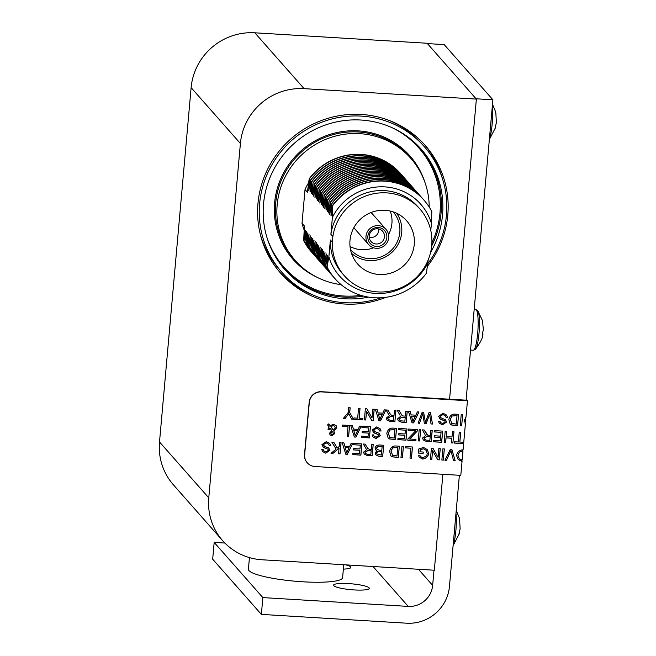 <?xml version="1.0" encoding="UTF-8"?>
<svg xmlns="http://www.w3.org/2000/svg" width="656" height="656" viewBox="0 0 656 656"><rect width="100%" height="100%" fill="white"/><g stroke="black" fill="none" stroke-linecap="round" stroke-linejoin="round"><path stroke-width="0.98" d="M343.76 564.734L342.604 577.657A47.289 7.765 -174.9 0 1 302.859 581.79A47.289 7.765 -174.9 0 1 248.411 569.252L249.444 557.608M354.256 589.933A17.942 2.944 -174.9 0 1 333.592 585.168A17.942 2.944 -174.9 0 1 348.672 583.602A17.942 2.944 -174.9 0 1 369.336 588.366A17.942 2.944 -174.9 0 1 354.256 589.933M434.001 570.203L432.648 585.382A22.788 22.148 -41.4 0 1 408.229 606.406L262.859 597.591L214.176 542.405L212.675 559.191L261.359 614.385L406.728 623.2A39.877 38.761 138.6 0 0 449.458 586.398L459.38 475.28M476.076 98.777L427.392 43.583L444.21 44.608L492.894 99.794L476.076 98.777M345.794 564.857A17.942 2.944 -174.9 0 1 350.845 567.399A17.942 2.944 -174.9 0 1 343.367 569.113M224.885 543.053L214.176 542.405M262.859 597.591L261.359 614.385M466.055 400.488L492.894 99.794M496.018 114.234L495.518 111.561A11.013 1.853 93.5 0 1 495.534 111.635A11.013 1.853 93.5 0 1 495.723 112.496A11.013 1.853 93.5 0 1 495.879 113.677L496.387 122.746L495.469 126.321A11.013 1.853 93.5 0 1 494.944 129.232L495.575 125.845M459.766 520.421L459.266 517.748A11.013 1.853 93.5 0 1 459.282 517.822A11.013 1.853 93.5 0 1 459.471 518.691A11.013 1.853 93.5 0 1 459.626 519.872L460.135 528.933L459.216 532.508A11.013 1.853 93.5 0 1 458.692 535.419L459.323 532.032M459.241 458.823L457.937 455.321L459.298 458.888L462.168 460.045L462.947 451.287L462.521 451.09L462.997 449.959L462.546 450.844M393.559 420.439L390.017 420.225L388.221 419.323L387.778 418.257L390.705 416.544L393.895 416.732L393.559 420.439M413.78 419.569L412.977 421.677L411.501 416.125L415.305 416.363L413.78 419.569M389.951 437.618L388.327 433.534L389.762 430.024L394.969 429.557L394.207 438.101L389.434 437.183M429.852 440.348L426.31 440.135L424.514 439.241L424.071 438.175L426.999 436.453L430.188 436.65L429.852 440.348M381.382 455.034L376.962 454.026L376.56 453.025L377.84 451.558L381.685 451.656L381.382 455.034M381.8 450.336L379.217 450.18L376.97 449.188L376.519 448.089L378.34 446.31L382.145 446.49L381.8 450.336M392.731 455.494L391.107 451.418L392.542 447.909L397.749 447.433L396.987 455.986L392.214 455.067M370.837 454.485L367.294 454.272L365.499 453.37L365.056 452.304L367.983 450.59L371.173 450.779L370.837 454.485M347.524 450.975L346.729 453.083L345.245 447.54L349.058 447.769L347.524 450.975M356.06 433.78L355.265 435.887L353.781 430.344L357.594 430.574L356.06 433.78M332.969 432.37L333.396 433.559L332.002 434.715L331.231 434.264L330.845 433.345L332.428 431.632L332.969 432.37M333.379 425.514L334.544 426.211L335.265 427.794L333.158 430.041L330.919 426.761L333.322 425.449L334.511 426.17M452 423.661L450.377 419.586L451.812 416.076L457.019 415.601L456.256 424.153L451.484 423.235M404.875 421.127L401.324 420.906L399.537 420.012L399.086 418.946L402.021 417.224L405.203 417.421L404.875 421.127M380.701 417.56L379.898 419.668L378.422 414.125L382.235 414.354L380.701 417.56M457.995 455.387C458.667 452.829 460.077 451.402 462.234 451.107L462.578 451.164M388.188 419.291L387.721 418.192L390.648 416.47L393.895 416.732M411.501 416.125L415.305 416.363M411.435 416.06L412.977 421.677M389.894 437.544L388.262 433.468L389.705 429.959L394.969 429.557M424.514 439.241L424.014 438.11L426.941 436.388L430.188 436.65M376.929 453.993L376.503 452.952L377.774 451.484L381.685 451.656M376.946 449.147L376.462 448.023L378.282 446.244L382.145 446.49M392.673 455.428L391.05 451.353L392.485 447.843L397.749 447.433M365.466 453.337L364.998 452.238L367.926 450.524L371.173 450.779M345.245 447.54L349.058 447.769M345.187 447.466L346.729 453.083M353.781 430.344L357.594 430.574M353.723 430.27L355.265 435.887M331.198 434.231L330.788 433.272L332.428 431.632M333.158 430.041L330.919 426.761M330.862 426.695L333.322 425.449M451.943 423.596L450.311 419.52L451.754 416.011L457.019 415.601M399.504 419.979L399.028 418.881L401.956 417.159L405.203 417.421M378.422 414.125L382.235 414.354M378.364 414.059L379.898 419.668M465.096 423.415L465.719 417.413M461.808 460.094L461.996 461.258L461.717 460.135M457.937 455.321C458.61 452.763 460.02 451.328 462.177 451.041L462.521 451.09M350.091 407.786L349.673 412.468L353.42 419.184L351.641 419.077M348.787 413.665L344.917 418.733L343.186 418.626L348.246 412.444L348.664 407.704L350.156 407.794L349.73 412.534L353.477 419.25L351.673 419.143L348.73 413.6L344.859 418.667L343.236 418.569M374.141 409.246L373.149 420.381L371.649 420.291M366.868 408.803L372.001 417.954L372.788 409.164L374.207 409.254L373.149 420.381M373.207 420.447L371.69 420.357L366.515 411.14L365.728 419.93L364.375 419.848M387.007 420.061L389.902 421.398L394.879 421.701L395.871 410.566M390.509 414.477L387.893 410.082L390.541 414.51L391.46 415.248L394.002 415.453L394.453 410.476L395.937 410.566L394.879 421.701M418.856 411.96L413.583 422.833L412.017 422.735M411.14 414.895L415.847 415.182L417.372 411.87L418.946 411.968L413.641 422.899L412.034 422.8L408.458 411.328L410.148 411.435L411.14 414.895L410.107 411.427M445.375 415.814L442.939 414.502L439.979 416.232L440.496 417.405M446.465 414.994L447.433 417.249L446.072 417.282M444.883 420.996L439.504 418.544M439.873 421.218L440.471 422.489M445.219 419.397L446.597 421.923L442.365 424.776L439.34 423.186L438.495 421.242L439.93 421.218L440.504 422.521L442.48 423.53L445.219 422.013L444.809 420.914M462.652 414.617L461.66 425.752L460.233 425.662M349.558 425.465L348.557 436.601L347.139 436.511M348.016 426.703L342.498 426.367L342.612 425.047L349.615 425.473L348.623 436.666L347.131 436.576L348.016 426.703L342.498 426.31M370.361 426.728L369.369 437.864L361.317 437.372M368.82 427.966L361.932 427.548L362.055 426.228L370.427 426.736L369.426 437.929L361.308 437.437L361.423 436.117L368.057 436.519L368.36 433.099L362.153 432.722L362.268 431.394L368.483 431.771L368.82 427.966L361.94 427.491M368.36 433.099L362.153 432.657M396.511 428.319L395.519 439.446L389.664 438.93L388.032 437.962M417.429 429.59L417.306 430.894L409.631 438.979L415.961 439.422L415.847 440.742L407.811 440.192M415.847 440.742L407.802 440.258L407.917 438.938L415.666 430.812L408.508 430.311M415.896 439.422L415.781 440.676M423.3 439.971L426.203 441.308L431.172 441.611L432.165 430.484M426.81 434.395L424.194 430M453.895 431.796L452.902 442.931L451.484 442.841M446.597 431.353L446.195 436.634L452 436.986L452.476 431.714L453.96 431.804L452.902 442.931M452.96 442.997L451.476 442.907L451.828 438.241L446.014 437.888L445.604 442.488L444.186 442.398M341.022 442.661L340.029 453.796L338.603 453.706M333.748 442.226L337.258 448.122L339.25 446.457L339.603 442.579L341.087 442.669L340.029 453.796M340.087 453.862L338.603 453.772L339.037 448.163L332.969 453.37L331.091 453.255M361.825 443.923L360.833 455.059L352.78 454.567M360.292 445.162L353.404 444.743L353.518 443.423L361.891 443.932L360.89 455.125L352.78 454.633L352.895 453.312L359.529 453.714L359.832 450.295L353.617 449.918L353.74 448.589L359.947 448.966L360.292 445.162L353.404 444.686M359.832 450.295L353.625 449.852M375.814 454.797L378.487 456.133L382.694 456.387L383.686 445.252M375.839 450.057L376.872 450.828L375.863 450.09L374.994 447.982C375.568 446.064 377.069 445.071 379.48 444.998L383.752 445.26L382.694 456.387M403.383 446.449L402.39 457.576L400.964 457.494M423.235 452.058L423.12 453.321L418.446 453.034M426.023 450.229L423.514 448.761L420.135 449.721L419.947 451.795L423.3 452.066L423.12 453.321M419.725 455.19L420.447 456.502M427.163 449.516L428.762 453.501C427.851 456.699 425.81 458.536 422.62 459.003L419.299 457.24M444.284 448.925L443.292 460.061L441.873 459.971M451.82 449.385L455.141 460.783L453.575 460.684M450.975 450.582L446.457 460.315L444.94 460.225L450.336 449.294L451.861 449.385L455.198 460.848L453.591 460.75L450.918 450.508L446.4 460.25L444.973 460.159M440.201 448.679L439.208 459.815L437.708 459.725M432.927 448.237L438.069 457.388L438.848 448.597L440.266 448.688L439.208 459.815M439.266 459.881L437.749 459.79L432.575 450.574L431.796 459.364L430.443 459.282M412.403 446.998L411.41 458.126L409.992 458.044M410.869 448.228L405.342 447.892L405.465 446.572L412.468 446.998L411.468 458.191L409.984 458.101L410.869 448.228L405.351 447.835M399.291 446.195L398.299 457.33L392.452 456.814L390.812 455.846M364.285 454.108L367.188 455.444L372.157 455.748L373.149 444.612M367.762 448.491L365.179 444.128L367.819 448.556L369.566 449.401L371.288 449.499L371.731 444.53L373.215 444.62L372.157 455.748M352.608 443.366L347.336 454.239L345.769 454.141M344.892 446.301L349.591 446.588L351.124 443.276L352.698 443.374L347.393 454.305L345.786 454.206L342.202 442.734L343.9 442.841L344.892 446.301L343.859 442.833M328.64 444.161L326.204 442.841L323.244 444.579L323.769 445.744M329.73 443.341L330.698 445.596L329.345 445.629M328.148 449.335L322.768 446.892M323.137 449.565L323.736 450.836M328.492 447.745L329.861 450.27L325.63 453.124L322.613 451.533M442.611 431.115L441.611 442.242L433.559 441.759M441.07 432.353L434.182 431.935L434.297 430.607L442.677 431.115L441.677 442.316L433.559 441.816L433.673 440.496L440.307 440.898L440.611 437.478L434.395 437.101L434.518 435.781L440.725 436.158L441.07 432.353L434.19 431.869M440.611 437.478L434.403 437.035M420.619 429.778L419.627 440.914L418.208 440.824M406.925 428.95L405.933 440.078L397.88 439.594M405.383 430.188L398.495 429.77L398.618 428.442L406.991 428.95L405.99 440.151L397.872 439.659L397.987 438.331L404.621 438.733L404.924 435.313L398.717 434.936L398.832 433.616L405.047 433.993L405.383 430.188L398.504 429.705M404.924 435.313L398.717 434.871M378.979 429.5L376.536 428.179L373.584 429.918L374.1 431.082M380.062 428.68L381.038 430.935L379.676 430.967M381.038 430.935L379.685 431.033L379.004 429.532L376.593 428.253L373.641 429.983L374.814 431.64L378.881 433.149L380.259 435.682L376.019 438.528L372.969 436.904L372.1 434.928L373.526 434.903L374.1 436.207L376.077 437.216L378.815 435.691L378.471 434.666L373.1 432.23M373.469 434.903L374.076 436.174M378.824 433.083L380.193 435.609L375.962 438.462L372.944 436.871M361.144 426.17L355.864 437.044L354.297 436.945M353.428 429.106L358.127 429.393L359.66 426.08L361.235 426.179L355.929 437.109L354.322 437.011L350.739 425.539L352.428 425.646L353.428 429.106L352.387 425.637M335.913 425.375L336.7 427.728L333.732 430.918L334.773 433.452L331.764 435.773L330.075 434.813M329.501 424.809L330.148 425.621L333.502 424.309L336.126 425.629L336.758 427.802L333.732 430.918M328.328 425.736L327.549 424.965L328.558 423.94L330.148 425.621M333.789 430.984L334.831 433.518L331.821 435.838L330.107 434.846L329.427 433.288L331.797 430.689L329.943 427.958L329.271 429.475L327.951 429.114M458.56 414.371L457.56 425.498L451.713 424.981L450.082 424.014M430.508 412.665L432.468 423.981L431 423.891M423.571 412.247L425.441 422.259L429.024 412.575L430.549 412.673L432.468 423.981M432.525 424.047L431.008 423.956L429.68 414.19L426.187 423.661L424.391 423.555L422.718 413.698L419.545 423.194L418.134 423.112M429.68 414.19L426.129 423.596L424.383 423.489M398.323 420.742L401.218 422.079L406.195 422.382L407.187 411.255M401.825 415.166L399.209 410.771L401.857 415.199L402.776 415.937L405.318 416.142L405.761 411.164L407.253 411.255L406.195 422.382M385.785 409.951L380.505 420.824L378.938 420.734M378.069 412.895L382.768 413.173L384.301 409.861L385.867 409.959L380.562 420.89L378.955 420.799L375.38 409.319L377.069 409.426L378.069 412.895L377.028 409.426M362.776 418.487L362.661 419.742L353.838 419.209M359.964 408.385L359.094 418.2L362.842 418.487L362.661 419.742M463.48 442.308L463.374 443.563L454.551 443.03M460.676 432.206L459.799 442.021L463.751 442.324L463.374 443.563M463.546 442.308L463.423 443.628M465.498 417.733L465.022 423.071M461.824 461.398L458.159 459.561L456.469 455.28C457.429 452.107 459.389 450.295 462.341 449.836L462.997 449.959M461.996 461.258L458.134 459.528M366.573 411.205L365.728 419.93M365.794 419.996L364.375 419.914L365.367 408.713L366.893 408.811L372.001 417.954M394.937 421.767L389.967 421.464L387.04 420.094L386.245 418.167L389.672 415.314M387.917 410.082L386.064 409.967L388.721 414.576M447.433 417.249L446.08 417.355L445.408 415.847L442.997 414.567L440.037 416.298L441.217 417.954L445.793 419.914M445.285 419.463L446.654 421.997L442.423 424.842L439.372 423.218M444.85 420.963L440.266 419.184L438.602 416.339L443.046 413.239L446.49 415.027L447.49 417.314M461.717 425.818L460.233 425.728L461.225 414.526L462.718 414.617L461.66 425.752M395.576 439.52L389.73 438.995L388.155 438.093L386.794 433.419C387.68 429.869 389.59 428.089 392.526 428.073L396.577 428.319L395.519 439.446M415.666 430.812L408.499 430.377L408.622 429.049L417.495 429.59L417.306 430.894M417.372 430.967L409.688 439.044M425.014 434.493L422.366 429.885L424.219 430L427.761 435.166L430.303 435.371L430.746 430.393L432.23 430.484L431.172 441.611M431.23 441.677L426.261 441.381L423.333 440.004L422.538 438.077L425.965 435.223M451.886 438.306L446.014 437.888M446.072 437.954L445.604 442.488M445.662 442.554L444.178 442.464L445.178 431.271L446.662 431.361L446.195 436.634M339.095 448.228L332.969 453.37M333.027 453.435L331.018 453.312L336.126 449.057L331.813 442.103L333.773 442.226L337.258 448.122M382.751 456.453L378.545 456.199L375.839 454.829L375.084 453.107L376.872 450.828M402.448 457.642L400.964 457.552L401.964 446.359L403.448 446.449L402.39 457.576M423.177 453.386L418.438 453.099L418.807 448.95L423.604 447.482L427.195 449.549L428.819 453.567C427.917 456.765 425.867 458.601 422.685 459.069L419.332 457.273L418.397 455.469L419.766 455.182L420.471 456.535L422.784 457.798L426.654 455.797L427.277 453.567L426.056 450.262L423.571 448.827L420.135 449.721M420.193 449.795L420.012 451.869M443.349 460.127L441.865 460.036L442.866 448.843L444.35 448.934L443.292 460.061M432.632 450.639L431.796 459.364M431.853 459.43L430.434 459.339L431.435 448.146L432.952 448.245L438.069 457.388M398.356 457.396L392.509 456.879L390.935 455.977L389.582 451.295C390.459 447.753 392.37 445.973 395.306 445.957L399.356 446.203L398.299 457.33M372.214 455.813L367.245 455.51L364.318 454.141L363.522 452.214L366.95 449.36M365.203 444.128L363.342 444.022L365.999 448.622M330.698 445.596L329.345 445.695L328.672 444.194L326.262 442.907L323.31 444.645L324.482 446.301L329.066 448.253M328.549 447.81L329.919 450.336L325.688 453.189L322.637 451.566L321.768 449.59L323.195 449.565L323.769 450.869L325.745 451.877L328.484 450.352L328.082 449.262M328.115 449.303L323.531 447.531L321.866 444.686L326.311 441.586L329.763 443.374L330.755 445.662M419.684 440.98L418.2 440.889L419.2 429.696L420.685 429.787L419.627 440.914M378.881 433.149L379.398 433.6M378.471 434.666L373.863 432.87L372.206 430.024L376.642 426.925L380.095 428.712L381.095 431M330.001 428.024L329.271 429.475M329.328 429.541L327.934 429.155L329.132 426.802L327.541 424.973M457.626 425.564L451.779 425.047L450.205 424.145L448.843 419.471C449.729 415.92 451.64 414.141 454.575 414.125L458.626 414.371L457.56 425.498M422.776 413.764L419.545 423.194M419.61 423.259L418.11 423.169L422.169 412.165L423.62 412.247L425.145 420.857M425.203 420.922L425.441 422.259M406.253 422.448L401.275 422.152L398.356 420.783L397.561 418.856L400.988 415.994M399.233 410.771L397.38 410.656L400.029 415.264M362.719 419.807L353.838 419.274L353.953 417.946L357.659 418.175L358.545 408.303L360.029 408.393L359.152 418.266M463.07 449.934L463.628 443.645L454.542 443.095L454.657 441.767L458.372 441.996L459.249 432.124L460.733 432.214L459.856 442.087M463.751 442.324L465.407 423.735L464.382 420.332L465.998 417.126L467.457 400.734L466.162 399.266M307.246 462.775A11.398 11.078 -41.4 0 1 304.507 454.477L304.655 454.641A11.398 11.078 -41.4 0 0 314.872 466.514L460.799 475.37L462.045 461.414M304.655 454.641L309.32 402.399A11.398 11.078 -41.4 0 1 321.53 391.886L467.457 400.734M304.507 454.477L309.173 402.226A11.398 11.078 -41.4 0 1 321.383 391.714L466.08 400.176M427.409 266.303A96.473 93.767 138.6 0 0 447.802 214.996A96.473 93.767 138.6 0 0 425.227 145.427A96.473 93.767 138.6 0 0 323.818 119.654A96.473 93.767 138.6 0 0 257.964 203.483A96.473 93.767 138.6 0 0 280.538 273.052A96.473 93.767 138.6 0 0 386.015 297.307M442.636 179.26A96.473 93.767 138.6 0 0 424.112 144.181M449.557 399.488L476.371 99.105L427.097 43.247L254.823 32.8A59.442 57.769 138.6 0 0 191.126 87.65L159.506 441.972A59.442 57.769 138.6 0 0 173.414 484.833L222.679 540.692A59.442 57.769 138.6 0 0 262.047 559.773L434.321 570.228L442.882 474.28M476.371 99.105L304.097 88.658A59.442 57.769 138.6 0 0 240.399 143.508L208.772 497.83A59.442 57.769 138.6 0 0 222.679 540.692M279.44 271.789A96.473 93.767 138.6 0 0 311.936 294.544M482.521 333.953A11.013 1.853 93.5 0 1 482.299 335.601L482.923 334.175C482.988 337.487 480.487 342.53 475.42 349.304A19.746 3.321 93.5 0 0 478.667 336.577A19.746 3.321 93.5 0 0 477.765 310.682L482.422 320.513A11.013 1.853 93.5 0 1 482.455 320.653L483.398 329.911L482.701 332.207A11.013 1.853 93.5 0 1 482.521 333.953M482.496 334.125L482.931 334.158M429.196 207.025A77.096 74.94 138.6 0 0 410.853 158.408A77.096 74.94 138.6 0 0 359.791 133.652A77.096 74.94 138.6 0 0 285.319 176.579A77.096 74.94 138.6 0 0 295.208 260.407A77.096 74.94 138.6 0 0 341.161 284.671M430.59 252.421A90.963 88.412 138.6 0 0 421.25 149.232A90.963 88.412 138.6 0 0 361.005 120.032A90.963 88.412 138.6 0 0 273.142 170.683A90.963 88.412 138.6 0 0 284.811 269.575A90.963 88.412 138.6 0 0 345.056 298.775A90.963 88.412 138.6 0 0 368.565 297.119M427.786 263.737A94.948 92.291 138.6 0 0 424.243 146.6L421.874 143.918A94.948 92.291 138.6 0 0 389.057 120.409M424.243 146.6A94.948 92.291 138.6 0 0 361.358 116.112A94.948 92.291 138.6 0 0 269.641 168.986A94.948 92.291 138.6 0 0 281.826 272.215A94.948 92.291 138.6 0 0 344.703 302.695A94.948 92.291 138.6 0 0 381.029 297.783M369.221 237.357A7.741 7.519 138.6 0 0 378.742 228.96M377.512 228.78A7.741 7.519 138.6 0 0 371.025 241.506A7.741 7.519 138.6 0 0 383.629 239.678A7.741 7.519 138.6 0 0 377.512 228.78M378.184 227.501A9.635 9.364 138.6 0 0 367.86 236.39A9.635 9.364 138.6 0 0 376.495 246.435A9.635 9.364 138.6 0 0 386.827 237.538A9.635 9.364 138.6 0 0 378.184 227.501M385.99 229.338A11.537 11.209 138.6 0 0 367.212 232.052A11.537 11.209 138.6 0 0 376.331 248.304A11.537 11.209 138.6 0 0 385.99 229.338L372.575 214.118A11.537 11.209 138.6 0 0 370.894 212.577M350.476 249.518A28.454 27.65 138.6 0 0 350.484 249.526A28.454 27.65 138.6 0 0 369.32 258.661A28.454 27.65 138.6 0 0 396.806 242.818A28.454 27.65 138.6 0 0 393.157 211.88A28.454 27.65 138.6 0 0 393.149 211.872M350.017 246.467A28.454 27.65 138.6 0 0 361.423 249.706A28.454 27.65 138.6 0 0 373.551 247.779M384.99 210.297A32.661 31.75 138.6 0 0 354.568 226.459A32.661 31.75 138.6 0 0 354.896 260.391A32.661 31.75 138.6 0 0 379.266 274.487A32.661 31.75 138.6 0 0 411.796 254.192A32.661 31.75 138.6 0 0 403.391 217.62A32.661 31.75 138.6 0 0 384.99 210.297M351.46 253.241A30.381 29.536 138.6 0 0 369.156 260.555A30.381 29.536 138.6 0 0 397.659 245.188A30.381 29.536 138.6 0 0 396.724 213.323M311.518 252.052A59.343 57.679 138.6 0 1 311.444 251.97A59.343 57.679 138.6 0 1 303.679 240.613L304.376 225.951L302.014 223.27A53.169 51.685 138.6 0 0 304.154 229.936M344.326 275.733A50.405 48.995 138.6 0 1 332.354 242.228L330.378 239.989A50.405 48.995 138.6 0 0 342.342 273.495L344.326 275.733A50.405 48.995 138.6 0 0 377.708 291.92A50.405 48.995 138.6 0 0 431.386 248.239L431.894 242.548A50.405 48.995 138.6 0 0 419.93 209.051A50.405 48.995 138.6 0 0 368.311 195.127A50.405 48.995 138.6 0 0 332.863 236.545L330.886 234.299L332.395 217.357A54.202 52.685 138.6 0 1 384.9 186.886A54.202 52.685 138.6 0 1 431.427 223.36L430.787 230.518M330.378 239.989L328.869 256.931L327.057 267.123A59.343 57.679 138.6 0 0 334.831 278.48A59.343 57.679 138.6 0 0 334.929 278.595M327.262 267.353A59.343 57.679 138.6 0 0 335.027 278.71A59.343 57.679 138.6 0 0 374.33 297.758A59.343 57.679 138.6 0 0 426.293 273.363L427.901 262.941A54.202 52.685 138.6 0 1 375.396 293.404A54.202 52.685 138.6 0 1 328.869 256.931M327.057 267.123L327.434 255.315A54.202 52.685 138.6 0 0 327.574 255.766M327.434 255.315L325.827 265.729A59.343 57.679 138.6 0 0 333.601 277.086A59.343 57.679 138.6 0 0 333.674 277.168M325.983 265.901A59.343 57.679 138.6 0 0 333.748 277.258A59.343 57.679 138.6 0 0 334.298 277.865M325.827 265.729L326.204 253.913A54.202 52.685 138.6 0 0 326.344 254.364M326.204 253.913L324.597 264.335A59.343 57.679 138.6 0 0 332.371 275.692A59.343 57.679 138.6 0 0 332.444 275.774M324.753 264.507A59.343 57.679 138.6 0 0 332.518 275.864A59.343 57.679 138.6 0 0 333.059 276.471M324.597 264.335L324.974 252.519A54.202 52.685 138.6 0 0 325.114 252.97M324.974 252.519L323.367 262.933A59.343 57.679 138.6 0 0 331.132 274.29A59.343 57.679 138.6 0 0 331.214 274.38M323.523 263.113A59.343 57.679 138.6 0 0 331.288 274.47A59.343 57.679 138.6 0 0 331.829 275.077M323.367 262.933L323.744 251.125A54.202 52.685 138.6 0 0 323.884 251.576M323.744 251.125L322.137 261.539A59.343 57.679 138.6 0 0 329.902 272.896A59.343 57.679 138.6 0 0 329.984 272.986M322.293 261.719A59.343 57.679 138.6 0 0 330.058 273.076A59.343 57.679 138.6 0 0 330.599 273.683M322.137 261.539L322.514 249.731A54.202 52.685 138.6 0 0 322.654 250.182M322.514 249.731L320.907 260.145A59.343 57.679 138.6 0 0 328.672 271.502A59.343 57.679 138.6 0 0 328.754 271.592M321.063 260.317A59.343 57.679 138.6 0 0 328.828 271.674A59.343 57.679 138.6 0 0 329.369 272.281M320.907 260.145L321.284 248.337A54.202 52.685 138.6 0 0 321.424 248.788M321.284 248.337L319.677 258.751A59.343 57.679 138.6 0 0 327.442 270.108A59.343 57.679 138.6 0 0 327.524 270.198M319.833 258.923A59.343 57.679 138.6 0 0 327.598 270.28A59.343 57.679 138.6 0 0 328.139 270.887M319.677 258.751L320.054 246.943A54.202 52.685 138.6 0 0 320.194 247.394M320.054 246.943L318.447 257.357A59.343 57.679 138.6 0 0 326.212 268.714A59.343 57.679 138.6 0 0 326.286 268.796M318.603 257.529A59.343 57.679 138.6 0 0 326.368 268.886A59.343 57.679 138.6 0 0 326.909 269.493M318.447 257.357L318.824 245.549A54.202 52.685 138.6 0 0 318.964 245.992M318.824 245.549L317.217 255.963A59.343 57.679 138.6 0 0 324.982 267.32A59.343 57.679 138.6 0 0 325.056 267.402M317.365 256.135A59.343 57.679 138.6 0 0 325.138 267.492A59.343 57.679 138.6 0 0 325.679 268.099M317.217 255.963L317.594 244.147A54.202 52.685 138.6 0 0 317.734 244.598M317.594 244.147L315.987 254.561A59.343 57.679 138.6 0 0 323.752 265.918A59.343 57.679 138.6 0 0 323.826 266.008M316.135 254.741A59.343 57.679 138.6 0 0 323.908 266.098A59.343 57.679 138.6 0 0 324.449 266.705M315.987 254.561L316.356 242.753A54.202 52.685 138.6 0 0 316.495 243.204M316.356 242.753L314.749 253.167A59.343 57.679 138.6 0 0 322.522 264.524A59.343 57.679 138.6 0 0 322.596 264.614M314.905 253.347A59.343 57.679 138.6 0 0 322.678 264.704A59.343 57.679 138.6 0 0 323.219 265.311M314.749 253.167L315.126 241.359A54.202 52.685 138.6 0 0 315.265 241.81M315.126 241.359L313.519 251.773A59.343 57.679 138.6 0 0 321.292 263.13A59.343 57.679 138.6 0 0 321.366 263.22M313.675 251.945A59.343 57.679 138.6 0 0 321.44 263.302A59.343 57.679 138.6 0 0 321.989 263.909M313.519 251.773L313.896 239.965A54.202 52.685 138.6 0 0 314.035 240.416M313.896 239.965L312.289 250.379A59.343 57.679 138.6 0 0 320.062 261.736A59.343 57.679 138.6 0 0 320.136 261.826M312.445 250.551A59.343 57.679 138.6 0 0 320.21 261.908A59.343 57.679 138.6 0 0 320.759 262.515M312.289 250.379L312.666 238.571A54.202 52.685 138.6 0 0 312.805 239.022M312.666 238.571L311.059 248.985A59.343 57.679 138.6 0 0 318.824 260.342A59.343 57.679 138.6 0 0 318.906 260.424M311.215 249.157A59.343 57.679 138.6 0 0 318.98 260.514A59.343 57.679 138.6 0 0 319.521 261.121M311.059 248.985L311.436 237.177A54.202 52.685 138.6 0 0 311.575 237.62M311.436 237.177L309.829 247.591A59.343 57.679 138.6 0 0 317.594 258.948A59.343 57.679 138.6 0 0 317.676 259.03M309.985 247.763A59.343 57.679 138.6 0 0 317.75 259.12A59.343 57.679 138.6 0 0 318.291 259.727M309.829 247.591L310.206 235.775A54.202 52.685 138.6 0 0 310.345 236.226M310.206 235.775L308.599 246.189A59.343 57.679 138.6 0 0 316.364 257.554A59.343 57.679 138.6 0 0 316.446 257.636M308.755 246.369A59.343 57.679 138.6 0 0 316.52 257.726A59.343 57.679 138.6 0 0 317.061 258.333M308.599 246.189L308.976 234.381A54.202 52.685 138.6 0 0 309.115 234.832M308.976 234.381L307.369 244.795A59.343 57.679 138.6 0 0 315.134 256.152A59.343 57.679 138.6 0 0 315.216 256.242M307.525 244.975A59.343 57.679 138.6 0 0 315.29 256.332A59.343 57.679 138.6 0 0 315.831 256.939M307.369 244.795L307.746 232.987A54.202 52.685 138.6 0 0 307.885 233.438M307.746 232.987L306.139 243.401A59.343 57.679 138.6 0 0 313.904 254.758A59.343 57.679 138.6 0 0 313.986 254.848M306.295 243.573A59.343 57.679 138.6 0 0 314.06 254.93A59.343 57.679 138.6 0 0 314.601 255.537M306.139 243.401L306.516 231.593A54.202 52.685 138.6 0 0 306.655 232.044M306.516 231.593L304.909 242.007A59.343 57.679 138.6 0 0 312.674 253.364A59.343 57.679 138.6 0 0 312.748 253.454M305.056 242.179A59.343 57.679 138.6 0 0 312.83 253.536A59.343 57.679 138.6 0 0 313.371 254.143M304.909 242.007L305.286 230.199A54.202 52.685 138.6 0 0 305.425 230.65M303.679 240.613L303.826 240.785A59.343 57.679 138.6 0 0 311.6 252.142A59.343 57.679 138.6 0 0 312.141 252.749M431.427 223.36L431.812 211.552A59.343 57.679 138.6 0 0 424.038 200.195A59.343 57.679 138.6 0 0 384.744 181.146A59.343 57.679 138.6 0 0 332.781 205.549L332.395 217.357M331.206 215.266A54.202 52.685 138.6 0 0 330.968 215.734L332.781 205.549M423.292 199.358A59.343 57.679 138.6 0 0 422.759 198.743A59.343 57.679 138.6 0 0 383.457 179.695A59.343 57.679 138.6 0 0 331.501 204.098L330.968 215.734M329.976 213.872A54.202 52.685 138.6 0 0 329.738 214.34L331.501 204.098M422.062 197.964A59.343 57.679 138.6 0 0 421.529 197.349A59.343 57.679 138.6 0 0 382.227 178.301A59.343 57.679 138.6 0 0 330.271 202.704L329.738 214.34M328.746 212.478A54.202 52.685 138.6 0 0 328.508 212.946L330.271 202.704M420.832 196.57A59.343 57.679 138.6 0 0 420.299 195.955A59.343 57.679 138.6 0 0 380.997 176.907A59.343 57.679 138.6 0 0 329.041 201.31L328.508 212.946M327.516 211.084A54.202 52.685 138.6 0 0 327.278 211.544L329.041 201.31M419.602 195.176A59.343 57.679 138.6 0 0 419.069 194.561A59.343 57.679 138.6 0 0 379.767 175.513A59.343 57.679 138.6 0 0 327.803 199.908L327.278 211.544M326.278 209.69A54.202 52.685 138.6 0 0 326.048 210.15L327.803 199.908M418.372 193.782A59.343 57.679 138.6 0 0 417.839 193.167A59.343 57.679 138.6 0 0 378.537 174.119A59.343 57.679 138.6 0 0 326.573 198.514L326.048 210.15M325.048 208.288A54.202 52.685 138.6 0 0 324.818 208.756L326.573 198.514M417.142 192.388A59.343 57.679 138.6 0 0 416.609 191.773A59.343 57.679 138.6 0 0 377.307 172.717A59.343 57.679 138.6 0 0 325.343 197.12L324.818 208.756M323.818 206.894A54.202 52.685 138.6 0 0 323.588 207.362L325.343 197.12M415.912 190.986A59.343 57.679 138.6 0 0 415.379 190.371A59.343 57.679 138.6 0 0 376.077 171.323A59.343 57.679 138.6 0 0 324.113 195.726L323.588 207.362M322.588 205.5A54.202 52.685 138.6 0 0 322.35 205.968L324.113 195.726M414.682 189.592A59.343 57.679 138.6 0 0 414.149 188.977A59.343 57.679 138.6 0 0 374.847 169.929A59.343 57.679 138.6 0 0 322.883 194.332L322.35 205.968M321.358 204.106A54.202 52.685 138.6 0 0 321.12 204.574L322.883 194.332M413.452 188.198A59.343 57.679 138.6 0 0 412.919 187.583A59.343 57.679 138.6 0 0 373.617 168.535A59.343 57.679 138.6 0 0 321.653 192.938L321.12 204.574M320.128 202.712A54.202 52.685 138.6 0 0 319.89 203.171L321.653 192.938M412.222 186.804A59.343 57.679 138.6 0 0 411.681 186.189A59.343 57.679 138.6 0 0 372.387 167.141A59.343 57.679 138.6 0 0 320.423 191.536L319.89 203.171M318.898 201.318A54.202 52.685 138.6 0 0 318.66 201.777L320.423 191.536M410.984 185.41A59.343 57.679 138.6 0 0 410.451 184.795A59.343 57.679 138.6 0 0 371.157 165.747A59.343 57.679 138.6 0 0 319.193 190.142L318.66 201.777M317.668 199.916A54.202 52.685 138.6 0 0 317.43 200.383L319.193 190.142M409.754 184.016A59.343 57.679 138.6 0 0 409.221 183.401A59.343 57.679 138.6 0 0 369.918 164.344A59.343 57.679 138.6 0 0 317.963 188.748L317.43 200.383M316.438 198.522A54.202 52.685 138.6 0 0 316.2 198.989L317.963 188.748M408.524 182.614A59.343 57.679 138.6 0 0 407.991 181.999A59.343 57.679 138.6 0 0 368.688 162.95A59.343 57.679 138.6 0 0 316.733 187.354L316.2 198.989M315.208 197.128A54.202 52.685 138.6 0 0 314.97 197.595L316.733 187.354M407.294 181.22A59.343 57.679 138.6 0 0 406.761 180.605A59.343 57.679 138.6 0 0 367.458 161.556A59.343 57.679 138.6 0 0 315.503 185.96L314.97 197.595M313.978 195.734A54.202 52.685 138.6 0 0 313.74 196.201L315.503 185.96M406.064 179.826A59.343 57.679 138.6 0 0 405.531 179.211A59.343 57.679 138.6 0 0 366.228 160.162A59.343 57.679 138.6 0 0 314.265 184.566L313.74 196.201M312.74 194.34A54.202 52.685 138.6 0 0 312.51 194.799L314.265 184.566M404.834 178.432A59.343 57.679 138.6 0 0 404.301 177.817A59.343 57.679 138.6 0 0 364.998 158.768A59.343 57.679 138.6 0 0 313.035 183.163L312.51 194.799M311.51 192.946A54.202 52.685 138.6 0 0 311.28 193.405L313.035 183.163M403.604 177.038A59.343 57.679 138.6 0 0 403.071 176.423A59.343 57.679 138.6 0 0 363.768 157.374A59.343 57.679 138.6 0 0 311.805 181.769L311.28 193.405M310.28 191.544A54.202 52.685 138.6 0 0 310.042 192.011L311.805 181.769M402.374 175.644A59.343 57.679 138.6 0 0 401.841 175.029A59.343 57.679 138.6 0 0 362.538 155.972A59.343 57.679 138.6 0 0 310.575 180.375L310.042 192.011M309.05 190.15A54.202 52.685 138.6 0 0 308.812 190.617L310.575 180.375M401.144 174.242A59.343 57.679 138.6 0 0 400.611 173.635A59.343 57.679 138.6 0 0 361.308 154.578A59.343 57.679 138.6 0 0 309.345 178.981L308.812 190.617M400.529 173.545A59.343 57.679 138.6 0 0 400.455 173.455A59.343 57.679 138.6 0 0 309.189 178.809L309.345 178.981M401.759 174.939A59.343 57.679 138.6 0 0 401.685 174.849A59.343 57.679 138.6 0 0 310.419 180.203M402.989 176.333A59.343 57.679 138.6 0 0 402.915 176.251A59.343 57.679 138.6 0 0 311.649 181.597M404.219 177.727A59.343 57.679 138.6 0 0 404.145 177.645A59.343 57.679 138.6 0 0 312.887 182.991M405.457 179.129A59.343 57.679 138.6 0 0 405.375 179.039A59.343 57.679 138.6 0 0 314.117 184.385M406.687 180.523A59.343 57.679 138.6 0 0 406.605 180.433A59.343 57.679 138.6 0 0 315.347 185.779M407.917 181.917A59.343 57.679 138.6 0 0 407.835 181.827A59.343 57.679 138.6 0 0 316.577 187.181M409.147 183.311A59.343 57.679 138.6 0 0 409.065 183.221A59.343 57.679 138.6 0 0 317.807 188.575M410.377 184.705A59.343 57.679 138.6 0 0 410.303 184.623A59.343 57.679 138.6 0 0 319.037 189.969M411.607 186.099A59.343 57.679 138.6 0 0 411.533 186.017A59.343 57.679 138.6 0 0 320.267 191.363M412.837 187.501A59.343 57.679 138.6 0 0 412.763 187.411A59.343 57.679 138.6 0 0 321.497 192.757M414.067 188.895A59.343 57.679 138.6 0 0 413.993 188.805A59.343 57.679 138.6 0 0 322.727 194.151M415.297 190.289A59.343 57.679 138.6 0 0 415.223 190.199A59.343 57.679 138.6 0 0 323.957 195.554M416.527 191.683A59.343 57.679 138.6 0 0 416.453 191.593A59.343 57.679 138.6 0 0 325.196 196.948M417.765 193.077A59.343 57.679 138.6 0 0 417.683 192.995A59.343 57.679 138.6 0 0 326.426 198.342M418.995 194.471A59.343 57.679 138.6 0 0 418.913 194.389A59.343 57.679 138.6 0 0 327.656 199.736M420.225 195.865A59.343 57.679 138.6 0 0 420.143 195.783A59.343 57.679 138.6 0 0 328.886 201.13M421.455 197.267A59.343 57.679 138.6 0 0 421.373 197.177A59.343 57.679 138.6 0 0 330.116 202.524M422.685 198.661A59.343 57.679 138.6 0 0 422.612 198.571A59.343 57.679 138.6 0 0 331.346 203.926M423.94 200.08A59.343 57.679 138.6 0 0 423.842 199.965A59.343 57.679 138.6 0 0 332.576 205.32M419.93 209.051L417.954 206.804A50.405 48.995 138.6 0 0 366.327 192.889A50.405 48.995 138.6 0 0 330.886 234.299M308.64 182.688A53.169 51.685 138.6 0 0 305.024 189.535L307.385 192.208L309.189 178.809M305.286 230.199L303.826 240.785M428.155 260.006L427.901 262.941M332.354 242.228L332.863 236.545M388.541 234.553A28.454 27.65 138.6 0 0 390.181 211.043M353.953 227.525A11.537 11.209 138.6 0 0 355.265 229.379L368.688 244.598M260.227 234.036A94.948 92.291 138.6 0 0 279.464 269.534L281.826 272.215M302.014 223.27L305.024 189.535M418.43 569.26L432.648 585.382M408.229 606.406L373.034 566.505M491.139 119.392A20.418 3.436 93.5 0 1 490.237 129.552M492.221 107.24A19.746 3.321 93.5 0 1 489.401 138.924M454.887 525.579A20.418 3.436 93.5 0 1 453.985 535.739M455.977 513.427A19.746 3.321 93.5 0 1 453.148 545.111M304.097 88.658L254.823 32.8M240.399 143.508L191.126 87.65M208.772 497.83L159.506 441.972M474.181 309.394L475.739 309.493A20.418 3.436 93.5 0 1 477.338 336.717A20.418 3.436 93.5 0 1 473.263 350.247L475.42 349.304M410.853 158.408L409.377 156.727A77.096 74.94 138.6 0 0 358.315 131.979A77.096 74.94 138.6 0 0 283.843 174.906A77.096 74.94 138.6 0 0 293.732 258.735L295.208 260.407M424.867 182.188A78.048 75.858 138.6 0 0 358.25 130.88A78.048 75.858 138.6 0 0 277.209 188.772A78.048 75.858 138.6 0 0 317.053 277.283M284.081 268.739A90.963 88.412 138.6 0 0 343.58 297.102A90.963 88.412 138.6 0 0 363.58 296.086M267.476 239.161A90.011 87.486 138.6 0 0 343.514 296.004A90.011 87.486 138.6 0 0 360.939 295.356M431.566 246.205A90.963 88.412 138.6 0 0 420.504 148.404M431.853 243.032A90.011 87.486 138.6 0 0 393.239 128.232M489.343 139.515L495.567 127.477M492.492 104.279L495.534 111.635M453.091 545.702L459.315 533.664M456.24 510.466L459.282 517.822M470.549 350.083L473.263 350.247M475.739 309.493L477.765 310.682"/></g></svg>
